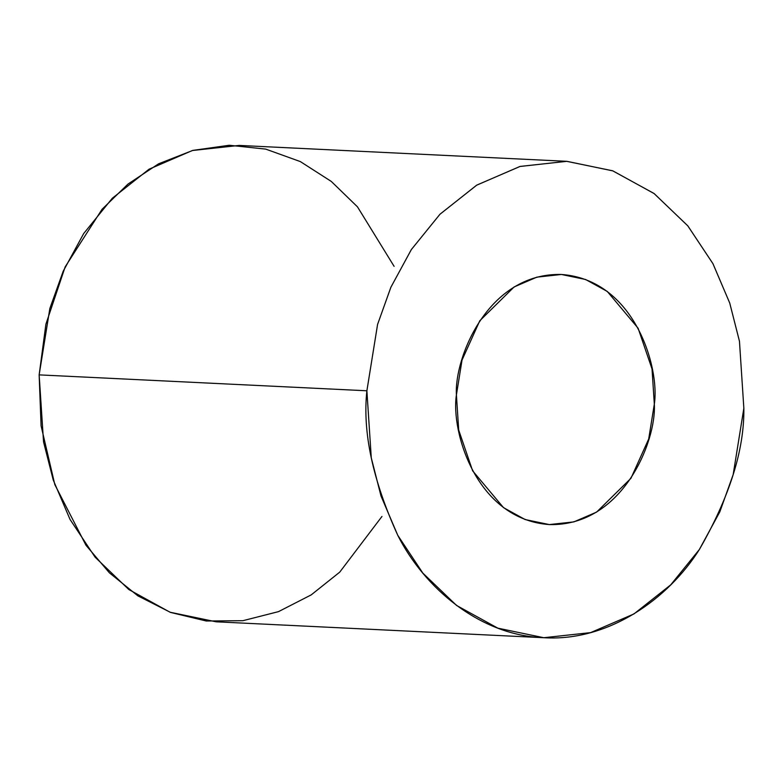 <?xml version="1.0" encoding="UTF-8"?>
<svg xmlns="http://www.w3.org/2000/svg" width="783" height="783" viewBox="0 0 783 783"><rect width="100%" height="100%" fill="white"/><g stroke="black" fill="none" stroke-linecap="round" stroke-linejoin="round"><path stroke-width="1.17" d="M456.411 394.935L458.711 430.102L472.629 470.818L503.498 507.629L525.148 519.55L549.294 524.571L573.861 521.899L596.617 512.092L630.951 478.296L648.706 438.969L654.324 404.106L652.024 368.94L638.106 328.224L607.246 291.413L585.586 279.492L561.44 274.471L536.874 277.143L514.118 286.95L479.793 320.756L462.029 360.072L456.411 394.935C454.16 358.174 487.946 272.778 561.264 274.461C634.426 279.56 660.02 367.707 654.324 404.106C656.575 440.868 622.788 526.264 549.47 524.581C476.309 519.481 450.714 431.335 456.411 394.935M566.931 161.327L239.197 145.423L192.403 150.512L149.054 169.197L112.302 198.256L83.673 233.569L63.178 271.28L49.848 308.473L39.15 374.881L366.884 390.786L377.592 324.377L390.913 287.195L411.408 249.483L440.036 214.17L476.798 185.101L520.137 166.417L566.931 161.327L612.923 170.9L654.177 193.597L687.895 225.954L712.97 263.724L729.746 303.09L739.465 341.271L743.85 408.256L733.152 474.664L719.822 511.857L699.327 549.558L670.698 584.881L633.946 613.941L590.597 632.625L543.803 637.714L497.812 628.152L456.558 605.445L422.84 573.097L397.774 535.327L380.988 495.952L371.269 457.771L366.884 390.786L39.15 374.881L43.535 441.866L53.254 480.048L70.03 519.413L95.105 557.183L128.823 589.54L170.077 612.237L216.069 621.8L543.803 637.714M366.884 390.786C362.421 432.079 372.737 480.302 397.842 535.464C424.357 587.955 480.106 635.708 544.136 637.734C608.078 641.639 668.075 599.249 699.415 549.431C729.599 496.833 744.418 449.775 743.85 408.256L739.455 341.212L729.717 302.992L712.892 263.587L687.768 225.798L653.981 193.45L612.649 170.792L566.598 161.318L519.863 166.495L476.583 185.228L439.899 214.307L411.32 249.611L390.864 287.292L377.572 324.446L366.884 390.786M381.967 516.447L339.744 572.128L311.223 594.874L278.503 611.631L242.916 620.694L206.281 621.007L170.625 612.443L137.847 595.843L109.375 572.804L86.003 545.301L54.82 484.618L41.088 425.844L39.15 374.881L45.894 324.231L65.155 266.895L102.044 209.296L127.981 184.074L158.597 163.804L192.882 150.385L229.253 145.266L265.74 149.113L300.329 161.582L331.287 181.431L357.479 206.849L394.103 266.347"/></g></svg>
